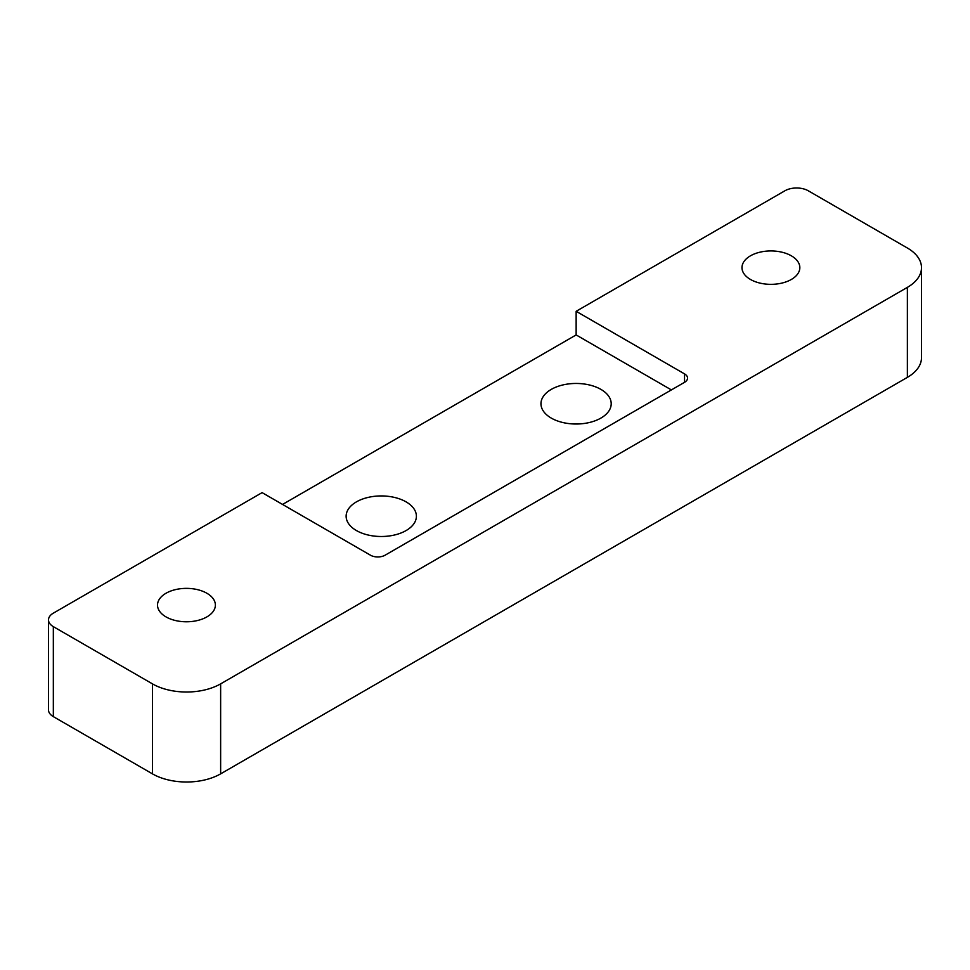 <?xml version="1.0" encoding="UTF-8"?>
<svg xmlns="http://www.w3.org/2000/svg" width="970" height="970" viewBox="0 0 970 970"><rect width="100%" height="100%" fill="white"/><g stroke="black" fill="none" stroke-linecap="round" stroke-linejoin="round"><path stroke-width="1.45" d="M791.362 255.825A28.93 16.708 0 0 0 759.837 252.212A28.93 16.708 0 0 0 741.977 267.635A28.93 16.708 0 0 0 750.453 279.445A28.93 16.708 0 0 0 781.978 283.07A28.93 16.708 0 0 0 799.838 267.635A28.93 16.708 0 0 0 791.362 255.825M206.901 593.264A28.93 16.708 0 0 0 175.376 589.639A28.93 16.708 0 0 0 157.516 605.074A28.93 16.708 0 0 0 165.991 616.884A28.93 16.708 0 0 0 197.516 620.509A28.93 16.708 0 0 0 215.376 605.074A28.93 16.708 0 0 0 206.901 593.264M406.103 501.878A35.126 20.285 0 0 0 367.824 497.477A35.126 20.285 0 0 0 346.132 516.222A35.126 20.285 0 0 0 356.426 530.554A35.126 20.285 0 0 0 394.705 534.955A35.126 20.285 0 0 0 416.397 516.222A35.126 20.285 0 0 0 406.103 501.878M600.927 389.394A35.126 20.285 0 0 0 562.636 385.005A35.126 20.285 0 0 0 540.957 403.738A35.126 20.285 0 0 0 551.251 418.082A35.126 20.285 0 0 0 589.53 422.471A35.126 20.285 0 0 0 611.209 403.738A35.126 20.285 0 0 0 600.927 389.394M684.529 382.325L684.529 373.887A10.33 5.965 180 0 1 687.56 378.106A10.33 5.965 180 0 1 684.529 382.325L385.09 555.204A10.33 5.965 180 0 1 370.479 555.204L262.094 492.627L53.338 613.149A16.526 9.542 0 0 0 48.5 619.903A16.526 9.542 0 0 0 53.338 626.644L152.448 683.862A48.221 27.839 0 0 0 220.639 683.862L907.374 287.375A48.221 27.839 0 0 0 921.5 267.696A48.221 27.839 0 0 0 907.374 248.005L808.277 190.787A16.526 9.542 0 0 0 784.9 190.787L576.144 311.309L576.144 334.929L282.549 504.436M53.338 626.644L53.338 716.636L152.448 773.854L152.448 683.862M220.639 683.862L220.639 773.854L907.374 377.366L907.374 287.375M684.529 373.887L576.144 311.309M921.5 267.696L921.5 357.675A48.221 27.839 180 0 1 907.374 377.366M220.639 773.854A48.221 27.839 180 0 1 152.448 773.854M53.338 716.636A16.526 9.542 180 0 1 48.5 709.882L48.5 619.903M671.385 389.916L576.144 334.929"/></g></svg>
